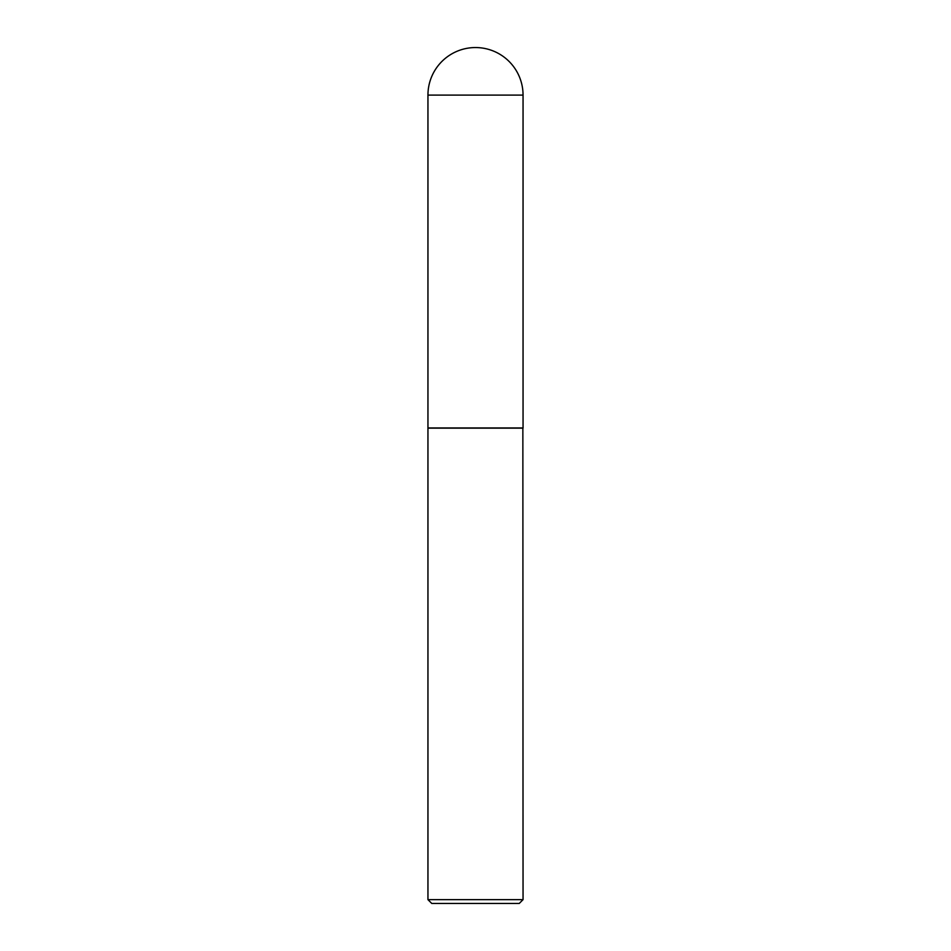 <?xml version="1.0" encoding="UTF-8"?>
<svg xmlns="http://www.w3.org/2000/svg" width="951" height="951" viewBox="0 0 951 951"><rect width="100%" height="100%" fill="white"/><g stroke="black" fill="none" stroke-linecap="round" stroke-linejoin="round"><path stroke-width="1.43" d="M427.95 95.1L427.95 427.95L523.05 427.95L523.05 95.1L427.95 95.1A47.55 47.55 0 0 1 475.5 47.55A47.55 47.55 0 0 1 523.05 95.1M523.05 428.14L427.95 428.14L427.95 899.646L523.05 899.646L522.86 427.95M523.05 899.646L519.246 903.45L431.754 903.45L427.95 899.646"/></g></svg>
